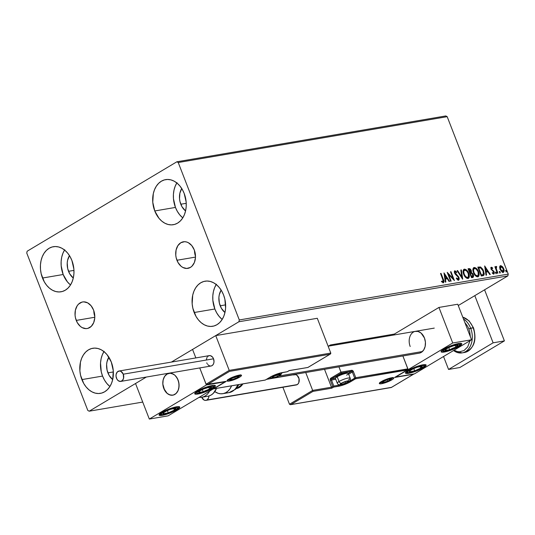 <?xml version="1.0" encoding="UTF-8"?>
<svg xmlns="http://www.w3.org/2000/svg" width="535" height="535" viewBox="0 0 535 535"><rect width="100%" height="100%" fill="white"/><g stroke="black" fill="none" stroke-linecap="round" stroke-linejoin="round"><path stroke-width="0.8" d="M194.513 250.594A13.469 9.77 -99.7 0 0 195.496 256.365L194.513 250.594M176.938 260.257A13.469 9.77 80.3 0 1 183.338 241.8A13.469 9.77 80.3 0 1 194.258 249.912L195.435 255.028L195.462 257.636L194.392 262.471L191.985 266.176L190.386 267.426L186.708 268.463L182.856 267.467L181.057 266.243L178.041 262.565L176.169 257.75L175.768 255.141L176.089 250.019L177.861 245.665L180.81 242.743L184.495 241.7L186.434 241.947L188.34 242.696L191.771 245.578L194.258 249.912A13.469 9.77 80.3 0 1 187.865 268.363A13.469 9.77 80.3 0 1 176.938 260.257L195.489 257.094L176.938 260.257M93.819 310.755A13.469 9.77 -99.7 0 0 94.802 316.519L93.819 310.755M76.244 320.418A13.469 9.77 80.3 0 1 82.637 301.961A13.469 9.77 80.3 0 1 93.565 310.066L94.742 315.182L94.769 317.797L93.699 322.625L91.291 326.337L87.907 328.356L86.015 328.624L82.163 327.627L80.364 326.397L77.341 322.725L75.475 317.91L75.074 315.302L75.395 310.173L77.167 305.819L78.518 304.147L81.902 302.128L83.794 301.86L87.646 302.857L91.077 305.739L93.565 310.066A13.469 9.77 80.3 0 1 87.172 328.523A13.469 9.77 80.3 0 1 76.244 320.418L94.789 317.255L76.244 320.418M103.95 351.589A22.871 16.592 -99.7 0 0 102.566 376.072L81.882 379.596A22.871 16.592 80.3 0 1 92.736 348.272A22.871 16.592 80.3 0 1 111.287 362.028L113.273 370.715L112.724 379.415L111.507 383.354L109.715 386.805L107.421 389.647L104.706 391.76L101.683 393.071L98.46 393.533L95.17 393.111L91.933 391.841L88.87 389.754L86.108 386.945L83.748 383.515L80.578 375.343L79.889 370.915L80.437 362.215L81.654 358.276L83.447 354.825L85.747 351.983L88.456 349.87L91.478 348.559L94.702 348.098L97.992 348.519L101.235 349.79L104.292 351.876L107.053 354.685L111.287 362.028A22.871 16.592 80.3 0 1 100.426 393.359A22.871 16.592 80.3 0 1 81.882 379.596L102.566 376.072L104.432 379.99L106.793 383.421L109.561 386.23M176.838 182.95A22.871 16.592 -99.7 0 0 175.453 207.426L154.762 210.957A22.871 16.592 80.3 0 1 165.623 179.626A22.871 16.592 80.3 0 1 184.167 193.389L186.16 202.07L186.207 206.503L185.612 210.77L184.394 214.709L182.602 218.166L180.302 221.002L177.593 223.122L174.571 224.433L171.347 224.887L168.057 224.466L164.813 223.195L161.757 221.115L158.995 218.307L154.762 210.957L152.776 202.27L153.324 193.57L154.541 189.637L156.334 186.18L158.627 183.338L161.343 181.225L164.365 179.914L167.589 179.459L170.879 179.874L174.116 181.151L177.179 183.231L179.941 186.04L182.301 189.47L184.167 193.389A22.871 16.592 80.3 0 1 173.313 224.713A22.871 16.592 80.3 0 1 154.762 210.957L175.453 207.426L177.319 211.345L179.68 214.776L182.442 217.584M216.227 284.513A22.871 16.592 -99.7 0 0 214.849 308.996L194.158 312.52A22.871 16.592 80.3 0 1 205.019 281.196A22.871 16.592 80.3 0 1 223.563 294.952L224.867 299.205L225.603 308.073L225.001 312.34L223.784 316.272L221.992 319.729L219.698 322.565L216.989 324.685L213.96 325.996L210.743 326.45L207.446 326.036L204.209 324.758L201.147 322.679L198.385 319.87L196.024 316.439L192.854 308.267L192.165 303.833L192.72 295.133L193.938 291.2L195.73 287.743L198.024 284.908L200.739 282.788L203.761 281.477L206.978 281.022L210.275 281.437L213.512 282.714L216.575 284.794L219.337 287.603L221.697 291.033L223.563 294.952A22.871 16.592 80.3 0 1 212.703 326.276A22.871 16.592 80.3 0 1 194.158 312.52L214.849 308.996L216.715 312.908L219.076 316.339L221.838 319.148M64.554 250.026A22.871 16.592 -99.7 0 0 63.17 274.508L42.486 278.033A22.871 16.592 80.3 0 1 53.346 246.709A22.871 16.592 80.3 0 1 71.891 260.465L73.883 269.152L73.93 273.586L73.328 277.852L72.111 281.784L70.319 285.242L68.025 288.084L65.31 290.197L62.287 291.508L59.071 291.963L55.774 291.548L52.537 290.271L49.474 288.191L46.712 285.382L44.351 281.952L41.182 273.78L40.493 269.352L40.446 264.919L41.048 260.652L42.265 256.713L44.057 253.262L46.351 250.42L49.059 248.3L52.089 246.989L55.306 246.535L58.603 246.956L61.839 248.227L64.902 250.306L67.664 253.122L70.025 256.546L71.891 260.465A22.871 16.592 80.3 0 1 61.03 291.796A22.871 16.592 80.3 0 1 42.486 278.033L63.17 274.508L67.403 281.858L70.165 284.667M69.517 255.549L67.604 260.251L67.223 262.966L67.691 268.603L69.71 273.806L73.288 278.039A14.552 10.56 80.3 0 1 68.52 271.312L73.957 270.389L68.52 271.312A14.552 10.56 80.3 0 1 69.47 255.63M221.189 290.03L219.276 294.738L218.895 297.453L219.363 303.091L221.383 308.294L224.961 312.52A14.552 10.56 80.3 0 1 220.193 305.799L225.63 304.87L220.193 305.799A14.552 10.56 80.3 0 1 221.142 290.11M181.8 188.467L179.88 193.168L179.533 198.706L179.967 201.528L181.987 206.731L185.565 210.957A14.552 10.56 80.3 0 1 180.797 204.236L186.24 203.307L180.797 204.236A14.552 10.56 80.3 0 1 181.746 188.547M108.913 357.112L107 361.814L106.619 364.529L107.087 370.166L109.1 375.369L112.684 379.603A14.552 10.56 80.3 0 1 107.916 372.875L113.353 371.952L107.916 372.875A14.552 10.56 80.3 0 1 108.859 357.193M445.809 115.941L176.858 161.791L27.151 251.229L26.75 253.035L87.814 410.459L89.191 411.194L146.363 377.041L89.191 411.194L142.731 402.066L89.191 411.194L87.814 410.459L26.75 253.035L27.151 251.229L176.858 161.791L445.809 115.941L447.186 116.677L508.25 274.101L239.299 319.957L178.235 162.526L447.186 116.677L445.809 115.941M171.387 362.088L238.898 321.756L507.849 275.906L458.261 305.532L507.849 275.906L508.25 274.101L447.186 116.677L178.235 162.526L176.858 161.791L178.235 162.526L239.299 319.957L508.25 274.101L507.849 275.906L238.898 321.756L239.299 319.957L238.898 321.756L171.387 362.088M500.044 265.915L500.566 265.661L499.616 266.972L500.018 269.359L502.238 272.215L503.569 272.235L504.137 271.004L503.154 267.533L501.001 265.661L500.031 265.928L499.616 266.972L500.018 269.359L503.174 272.382L503.549 272.248M496.212 266.403L495.39 267.834L495.022 266.878L495.39 267.834L495.751 267.62L495.377 266.664L494.875 266.751L497.389 273.245L497.898 273.164L496.219 268.51L496.687 266.557L495.958 266.557L495.751 267.62L495.377 266.664L494.875 266.751L497.389 273.245L497.898 273.164L496.266 268.737L496.687 266.557L496.072 266.457M491.498 268.122L491.15 269.199L491.658 268.028L492.574 268.603L492.655 267.995L492.3 268.209L490.963 267.453L492.655 267.995L491.21 267.266L490.909 268.804L493.745 272.221L493.537 273.171L492.508 272.623L492.782 273.586L494.233 273.726L494.233 272.081L491.511 268.985L491.558 268.068L492.574 268.603L492.655 267.995L491.652 267.273L490.762 267.527M482.804 275.732L484.001 275.03L484.255 273.699L482.831 269.286L480.644 267.045L477.822 267.105L481.273 275.993L483.553 275.478L483.64 270.971L480.51 266.992L477.822 267.105L481.273 275.993L482.804 275.732M472.8 277.438L473.375 274.656L473.014 274.863L471.094 272.77L473.014 274.863L473.375 274.656L471.455 272.556L471.094 272.77L470.981 270.777L471.094 272.77L471.455 272.556L471.335 270.563L470.981 270.777L469.636 268.971L468.606 268.831L470.981 270.777L471.335 270.563L468.968 268.617L468.038 268.777L471.482 277.665L473.121 277.337L473.682 276.027L473.04 273.96L471.455 272.556L470.92 269.727L469.817 268.677L468.038 268.777L471.482 277.665L473.167 277.304M462.621 279.176L461.371 269.914L460.816 270.008L461.832 277.023L457.612 270.556L457.064 270.65L462.708 279.163L461.371 269.914L460.816 270.008L461.832 277.023L457.612 270.556L457.064 270.65L462.621 279.176M451.145 281.129L448.577 274.522L454.436 280.567L450.985 271.686L450.483 271.773L453.051 278.401L447.193 272.328L450.637 281.216L451.145 281.129L448.577 274.522L454.436 280.567L450.985 271.686L450.483 271.773L453.051 278.401L447.193 272.328L450.637 281.216L451.145 281.129M443.361 282.701C444.184 282.065 444.184 280.962 443.354 279.384L443 279.598L440.673 273.592L443 279.598L443.354 279.384L441.027 273.378L440.526 273.465L443.348 281.102L442.913 281.798L441.709 281.163L441.716 281.885L443.361 282.701L443.99 281.377L441.027 273.378L440.526 273.465L442.813 279.377L443 281.791L441.709 281.163L441.716 281.885L443.629 282.607L443.274 282.821M443.983 272.877L445.321 282.126L445.869 282.032L445.441 279.069L447.293 278.748L449.072 281.484L449.627 281.39L443.983 272.877L445.321 282.126L445.869 282.032L445.441 279.069L447.293 278.748L449.072 281.484L449.627 281.39L443.983 272.877M454.556 270.984L454.944 270.763L454.576 273.044L458.482 277.545L457.786 279.424L456.536 278.575L458.141 279.21L456.536 277.906L456.301 278.427L458.535 280.113L459.257 279.123L458.809 277.063L454.951 272.516L455.292 271.68L456.616 272.669L456.796 272.054L454.944 270.763L454.382 271.305L454.362 272.308L455.238 274.201L458.381 277.324L458.328 279.143L456.536 277.906L456.301 278.427L457.626 279.858L458.796 280.019L458.441 280.233M463.765 269.439L464.373 269.159C462.902 270.055 462.675 271.767 463.698 274.294L464.935 276.575L466.741 278.24L468.031 278.494L468.974 277.846L469.329 275.792L468.894 273.793L466.333 269.847L464.681 269.132L463.444 269.827L463.096 271.566L463.698 274.294C464.654 276.829 466.099 278.227 468.031 278.494L468.152 278.541M473.555 267.774L474.157 267.493C472.693 268.383 472.465 270.101 473.488 272.629L474.726 274.903L476.531 276.568L477.822 276.829L478.765 276.18L479.119 274.876L478.812 272.522L477.775 270.148L476.123 268.175L474.471 267.467L473.234 268.162L472.886 269.894L473.488 272.629C474.445 275.164 475.889 276.562 477.822 276.829L477.936 276.869M484.663 265.942L486.001 275.191L486.549 275.097L486.121 272.134L487.967 271.82L489.752 274.549L490.301 274.455L484.663 265.942L486.001 275.191L486.549 275.097L486.121 272.134L487.967 271.82L489.752 274.549L490.301 274.455L484.663 265.942M495.323 272.295L496.032 272.964L496.386 272.75L495.53 272.168L496.253 273.566L496.092 272.282L495.591 272.114L495.47 272.636L496.34 273.532M499.202 271.633L499.917 272.302L500.272 272.088L499.416 271.506L500.138 272.903L499.978 271.62L499.476 271.452L499.349 271.974L500.218 272.87M505.535 270.556L506.244 271.225L506.598 271.011L505.742 270.429L506.418 271.827L506.304 270.536L505.802 270.376L505.682 270.891L506.551 271.793M64.742 249.731L62.949 253.189L61.732 257.121L61.137 261.388L61.184 265.821L63.17 274.508A22.871 16.592 -99.7 0 0 70.506 284.948M216.414 284.219L214.622 287.669L213.405 291.608L212.81 295.875L212.856 300.309L214.849 308.996A22.871 16.592 -99.7 0 0 222.179 319.435M177.025 182.656L175.233 186.106L174.015 190.045L173.414 194.312L173.46 198.746L175.453 207.426A22.871 16.592 -99.7 0 0 182.789 217.865M104.138 351.294L102.345 354.752L101.128 358.684L100.533 362.951L101.262 371.818L102.566 376.072A22.871 16.592 -99.7 0 0 109.902 386.511M443.334 282.774L443.635 281.591L443 279.598C443.829 281.176 443.829 282.279 443.007 282.915M441.355 281.377L443 281.791L441.582 281.53M444.097 273.673L449.179 281.463L444.097 273.673M445.087 279.277L445.441 279.069L445.087 279.277L445.494 282.092L445.087 279.277M444.498 275.224L444.946 278.334L446.725 277.879L444.946 278.334L445.307 278.12L444.946 278.334L444.498 275.224L444.853 275.017L446.725 277.879L445.307 278.12L444.853 275.017L444.498 275.224M447.494 273.111L452.697 278.608L453.051 278.401L452.697 278.608L447.494 273.111M450.537 271.914L450.985 271.686L450.63 271.894L453.78 280.026L450.537 271.914M448.223 274.736L448.577 274.522L448.223 274.736L450.731 281.203L448.223 274.736M454.944 270.763L454.589 270.977L456.442 272.268L456.796 272.054L454.717 270.85M454.864 271.914L454.71 273.131L455.292 271.68L456.616 272.669L456.796 272.054L456.402 272.415L455.566 271.345L454.462 271.018M454.937 271.894L455.292 271.68M455.813 274.014L455.064 272.917L454.71 273.131L455.459 274.228L455.813 274.014L455.459 274.228L456.429 275.003L456.783 274.789L455.813 274.014M458.535 280.113L458.99 277.471L456.783 274.789L456.429 275.003L458.635 277.685L458.99 277.471L458.181 280.327M458.682 279.999L458.455 277.277L455.024 273.726L454.797 271.94M457.151 270.784L457.612 270.556L457.258 270.763L461.478 277.237L461.832 277.023L461.478 277.237L457.151 270.784M460.836 270.155L461.371 269.914L461.01 270.128L462.233 278.581L460.836 270.155M464.373 269.159L464.012 269.373C465.972 269.62 467.43 271.031 468.386 273.606L468.747 273.392C467.784 270.824 466.326 269.413 464.373 269.159L463.925 269.319M468.031 278.494C469.523 277.625 469.763 275.92 468.747 273.392L468.386 273.606L468.319 278.414M468.62 278.06L468.219 278.494L468.861 277.458L468.867 275.211L467.63 272.027L465.316 269.62L463.731 269.453M465.049 269.5L464.647 269.379M467.744 277.625L466.808 277.785L465.758 277.224L464.119 275.05L463.363 271.874L464.273 270.309M467.677 277.665L468.031 277.458L467.664 277.585C466.119 277.357 464.962 276.234 464.199 274.208C463.384 272.175 463.564 270.79 464.748 270.068C466.313 270.302 467.476 271.439 468.239 273.472C469.068 275.518 468.874 276.889 467.664 277.585L467.844 277.545M464.393 270.282C463.203 271.004 463.022 272.389 463.845 274.422L464.199 274.208L463.845 274.422C464.607 276.448 465.758 277.571 467.309 277.799L467.664 277.585L465.631 276.555L464.199 274.208L463.718 271.66L464.32 270.249L466.212 270.57L467.964 272.837L468.72 276.027L467.664 277.585M464.24 270.315L464.748 270.068M472.759 277.551L473.301 276.662L473.014 274.863L472.438 277.652M472.104 276.729L471.281 276.883L469.997 273.572L470.352 273.365L471.455 273.285L472.866 274.736L471.857 276.782L472.512 276.495M469.904 272.623L468.54 269.814L468.894 269.6L470.833 270.663L469.904 272.623L470.512 272.348L469.643 272.663L470.258 272.409L468.894 269.6L468.54 269.814L469.643 272.663L469.997 272.449L468.894 269.6L469.824 269.52L470.593 270.162L471.027 271.653L470.492 272.355M470.365 272.469L470.72 272.255L470.258 272.409M472.372 276.615L471.281 276.883L472.211 276.568L471.636 276.669L470.352 273.365L469.997 273.572L471.281 276.883L471.636 276.669L470.352 273.365L471.455 273.285L472.98 275.077L472.88 276.274L472.211 276.568M474.157 267.493L473.803 267.701C475.755 267.955 477.213 269.366 478.176 271.934L478.537 271.72C477.574 269.152 476.117 267.741 474.157 267.493L473.716 267.654M477.822 276.829C479.313 275.953 479.554 274.254 478.537 271.72L478.176 271.934L478.109 276.749M478.41 276.388L478.009 276.822L478.651 275.786L478.658 273.546L477.421 270.362L475.107 267.948L473.522 267.788M474.839 267.828L474.438 267.714M477.528 275.953L476.591 276.12M476.29 276.027L474.625 274.575L473.415 272.101L473.214 269.747L474.063 268.637M477.467 276L477.822 275.786L477.454 275.92C475.903 275.692 474.752 274.562 473.99 272.536C473.167 270.503 473.355 269.125 474.538 268.396C476.096 268.63 477.26 269.767 478.029 271.807C478.852 273.853 478.664 275.224 477.454 275.92L477.635 275.873M474.177 268.61C472.993 269.339 472.813 270.717 473.635 272.75L473.99 272.536L473.635 272.75C474.398 274.776 475.548 275.899 477.1 276.134L477.454 275.92L475.421 274.89L473.99 272.536L473.508 269.988L474.104 268.583L476.003 268.898L477.895 271.486L478.511 274.355L477.454 275.92M474.03 268.65L474.538 268.396M483.252 275.659L483.854 274.629L483.834 273.151L482.262 269.152L480.283 267.259L477.882 267.253L480.51 266.992L480.156 267.206L483.286 271.185L483.64 270.971L483.286 271.185L483.366 275.572M482.282 274.963L482.817 274.716M483.239 274.448L481.065 275.211L481.968 274.903L481.426 274.997L478.685 267.935L480.778 267.961L482.416 269.593L483.479 272.134L483.54 273.907L483.239 274.448L481.065 275.211L478.33 268.149L481.065 275.211L481.426 274.997L478.685 267.935L478.33 268.149L480.57 267.875L483.138 271.058L483.239 274.448L482.871 274.669M484.777 266.738L489.859 274.535L484.777 266.738M485.767 272.342L486.121 272.134L485.767 272.342L486.168 275.157L485.767 272.342M485.178 268.296L485.626 271.399L487.398 270.944L485.626 271.399L485.981 271.185L485.626 271.399L485.178 268.296L485.533 268.082L487.398 270.944L485.981 271.185L485.533 268.082L485.178 268.296M492.153 272.837L493.471 273.184L492.508 272.623L492.454 273.271L493.838 273.974L494.173 271.914L493.818 272.128L493.263 271.151L493.818 272.128L494.173 271.914L493.618 270.944L493.263 271.151L492.267 270.349L493.618 270.944L491.304 269.5L491.859 269.553L491.07 268.898L491.658 268.028M493.705 274.107L493.818 272.128L493.477 274.188M491.317 267.239L491.016 269.105L493.685 272.034L493.33 273.271M492.381 273.057L493.471 273.184M496.253 273.566L496.386 272.75L495.898 273.773M496.052 273.673L495.423 272.295M495.858 266.617L496.687 266.557L496.44 267.212M496.286 267.306L495.992 267.467L496.333 266.771L495.912 266.611M496.085 267.426L495.912 268.951L496.266 268.737L495.912 268.951L496.694 271.191L497.048 270.977L496.694 271.191L497.483 273.231L495.945 269.092L496.085 267.426M500.138 272.903L500.272 272.088L499.777 273.111M499.931 273.01L499.309 271.633M500.566 265.661L500.212 265.875L501.99 266.711L502.345 266.497L500.218 265.788M503.174 272.382C504.278 271.78 504.465 270.563 503.736 268.724L502.345 266.497L501.99 266.711L503.375 268.938L503.736 268.724L503.375 268.938C504.104 270.777 503.916 271.994 502.82 272.596M503.214 272.449L503.789 270.784L503.114 268.329L501.562 266.323L500.011 265.928M501.108 266.029L500.646 265.875M500.439 266.691L500.171 269.486L500.526 269.272L500.171 269.486L502.753 271.713L503.107 271.499L500.526 269.272L500.874 266.457L503.228 268.817L502.867 271.586L501.81 271.646L500.024 269.051L499.871 267.54L500.365 266.718M500.479 266.684L501.937 266.878L503.308 269.031L503.502 270.904L502.345 271.813M506.464 271.82L506.598 271.011L506.11 272.034M506.264 271.934L505.635 270.556M446.725 277.879L445.307 278.12L444.853 275.017L446.725 277.879M487.398 270.944L485.981 271.185L485.533 268.082L487.398 270.944M502.867 271.586L501.489 270.877L500.526 269.272L500.225 267.326L500.874 266.457M410.191 346.506A11.088 8.045 80.3 0 1 415.461 331.319A11.088 8.045 80.3 0 1 424.449 337.986L425.419 342.199L425.151 346.419L423.693 349.997L421.266 352.404L419.794 353.04M408.673 373.323A11.088 2.066 -21.2 0 1 405.463 373.076A11.088 2.066 -21.2 0 1 411.361 368.722A11.088 2.066 -21.2 0 1 422.931 364.803L425.265 364.636L426.161 365.144L426.014 365.632L424.569 366.977L420.022 369.511L410.271 372.989L406.332 373.49L405.436 372.982L407.028 371.15L411.576 368.622L417.547 366.234L422.931 364.803A11.088 2.066 -21.2 0 1 426.134 365.057A11.088 2.066 -21.2 0 1 420.236 369.411A11.088 2.066 -21.2 0 1 408.673 373.323L408.459 372.781L408.673 373.323M444.317 352.03A11.088 2.066 -21.2 0 1 441.107 351.776A11.088 2.066 -21.2 0 1 447.006 347.422A11.088 2.066 -21.2 0 1 458.575 343.51L460.909 343.343L461.805 343.851L461.658 344.339L458.963 346.486L455.666 348.211L445.916 351.696L441.977 352.197L441.081 351.689L442.672 349.857L447.22 347.322L453.192 344.941L458.575 343.51A11.088 2.066 -21.2 0 1 461.779 343.758A11.088 2.066 -21.2 0 1 455.88 348.111A11.088 2.066 -21.2 0 1 444.317 352.03L444.103 351.488L444.317 352.03M452.73 342.982L395.699 377.055L414.511 373.851L471.542 339.778L452.73 342.982L471.542 339.778L457.753 304.228L438.947 307.438L394.389 334.054L394.703 334.856L394.389 334.054L330.443 344.955L394.389 334.054L438.947 307.438L452.73 342.982L438.947 307.438L457.753 304.228L471.542 339.778L414.511 373.851L395.699 377.055L452.73 342.982M414.852 331.453L418.009 331.433L421.065 333.064L424.449 337.986A11.088 8.045 80.3 0 1 419.186 353.174L266.851 379.148M163.81 388.51A11.088 8.045 80.3 0 1 169.08 373.316A11.088 8.045 80.3 0 1 178.068 379.99L176.022 376.426L174.677 375.062L171.628 373.437L170.03 373.236L167 374.092L164.573 376.493L163.115 380.077L162.847 384.297L163.81 388.51L167.201 393.432L168.685 394.442L171.855 395.265L173.414 395.044L176.196 393.379L178.175 390.329L178.77 388.417L179.038 384.204L178.068 379.99A11.088 8.045 80.3 0 1 172.805 395.178A11.088 8.045 80.3 0 1 163.81 388.51M197.93 394.028L197.723 393.492L197.93 394.028L196.599 394.201L194.7 393.693L195.382 392.59L197.535 391.052L204.785 387.668L212.188 385.514A11.088 2.066 -21.2 0 1 215.398 385.762A11.088 2.066 -21.2 0 1 209.499 390.115A11.088 2.066 -21.2 0 1 197.93 394.028A11.088 2.066 -21.2 0 1 194.727 393.78A11.088 2.066 -21.2 0 1 200.625 389.427A11.088 2.066 -21.2 0 1 212.188 385.514L214.528 385.347L215.424 385.855L214.742 386.959L212.582 388.49L205.34 391.874L197.93 394.028M162.286 415.327L162.078 414.785L162.286 415.327L160.955 415.494L159.055 414.986L159.738 413.883L161.891 412.351L169.14 408.961L176.543 406.807A11.088 2.066 -21.2 0 1 179.753 407.055A11.088 2.066 -21.2 0 1 173.855 411.408A11.088 2.066 -21.2 0 1 162.286 415.327A11.088 2.066 -21.2 0 1 159.082 415.073A11.088 2.066 -21.2 0 1 164.981 410.719A11.088 2.066 -21.2 0 1 176.543 406.807L178.884 406.64L179.78 407.148L179.098 408.252L176.938 409.783L169.695 413.174L162.286 415.327M168.13 415.849L225.161 381.783L206.349 384.986L149.319 419.059L168.13 415.849L149.319 419.059L135.529 383.508L149.319 419.059L206.349 384.986L199.742 367.94L206.349 384.986L225.161 381.783L168.13 415.849M195.85 357.922L192.56 349.442L195.85 357.922L192.56 349.442L215.732 335.599L317.295 318.285L330.784 353.067L317.295 318.285L215.732 335.599L229.221 370.38L215.732 335.599L192.56 349.442L195.85 357.922M176.035 393.533L176.035 393.533A11.088 8.045 80.3 0 1 172.805 395.178A11.088 8.045 80.3 0 1 163.616 387.975A11.088 8.045 80.3 0 1 165.85 374.961A11.088 8.045 80.3 0 1 169.08 373.316A11.088 8.045 80.3 0 1 178.262 380.519A11.088 8.045 80.3 0 1 176.035 393.533L178.081 390.563L179.038 386.624L178.764 382.331L177.299 378.325L174.865 375.222L173.393 374.166L170.237 373.236L167.188 373.985L164.706 376.299L163.175 379.817L162.827 384.016L164.586 390.169L167.02 393.272L170.05 395.004L173.213 395.091L176.035 393.533M269.413 377.616L269.787 377.549L269.413 377.616M278.802 376.018L422.416 351.528L278.802 376.018M229.254 378.854A0.829 0.548 -120.9 0 1 229.02 378.994A7.764 1.444 158.8 0 0 229.294 381.074A7.764 1.444 158.8 0 0 239.553 377.195L231.688 380.505L228.365 381.194L227.034 380.833L230.097 378.392L236.885 375.684L241.359 375.115L241.064 376.125L239.553 377.195A7.764 1.444 158.8 0 0 239.279 375.115A7.764 1.444 158.8 0 0 229.02 378.994A0.829 0.548 59.1 0 0 229.214 378.894M228.017 380.091A6.928 1.291 -21.2 0 0 228.86 380.084A6.928 1.291 -21.2 0 1 227.689 379.997M225.395 381.435L207.005 384.672L206.055 384.224L229.221 370.38L330.784 353.067L229.221 370.38L206.055 384.224L199.742 367.94L206.249 384.484L226.258 381.361L213.779 388.818L265.313 380.031L272.85 375.731L279.39 373.256L287.295 371.718L289.074 370.655L307.886 367.451L329.981 354.244L229.548 371.37L207.446 384.571L229.548 371.37L329.981 354.244L307.872 367.478L289.074 370.655L287.295 371.718A0.829 0.548 59.1 0 0 287.529 371.578M330.383 354.03L330.817 353.394L329.981 354.244M289.007 370.588L307.879 367.478L330.249 354.116M287.295 371.718L287.135 371.778A0.829 0.602 -99.7 0 0 287.295 371.718L282.212 372.587A0.829 0.602 80.3 0 1 282.059 372.641L287.295 371.718M225.817 381.468L213.338 388.918M207.446 384.571L207.005 384.672M281.898 372.641L281.898 372.641A0.829 0.602 -99.7 0 0 282.212 372.587A9.148 1.705 158.8 0 0 270.128 377.155A0.829 0.548 59.1 0 0 270.362 377.021L270.362 377.021M264.992 380.084A0.829 0.602 -99.7 0 0 265.313 380.031L213.779 388.818M282.059 372.641L270.255 377.108A0.829 0.548 -120.9 0 1 270.128 377.155L265.313 380.031A0.829 0.548 59.1 0 0 265.547 379.89M265.159 380.091L265.447 379.984A0.829 0.548 -120.9 0 1 265.313 380.031A0.829 0.602 80.3 0 1 265.159 380.091L213.472 388.905M240.442 375.055A6.928 1.291 -21.2 0 1 239.64 375.904M381.308 381.642A7.764 1.444 158.8 0 0 381.582 383.722A7.764 1.444 158.8 0 0 391.841 379.843L383.976 383.154L380.653 383.842L379.322 383.488L382.385 381.04L389.166 378.332L393.646 377.763L393.352 378.773L391.841 379.843A7.764 1.444 158.8 0 0 391.566 377.763A7.764 1.444 158.8 0 0 381.308 381.642A0.829 0.548 59.1 0 0 381.448 381.589A0.829 0.548 -120.9 0 1 381.308 381.642M379.977 382.645A6.928 1.291 -21.2 0 0 381.147 382.732A6.928 1.291 -21.2 0 1 380.305 382.739M392.73 377.703A6.928 1.291 -21.2 0 1 391.928 378.553M407.476 369.799L407.911 369.163L407.082 370.019L355.548 378.8A0.829 0.548 59.1 0 1 354.685 378.138L349.877 381.014A0.829 0.548 59.1 0 0 350.733 381.676A0.829 0.548 -120.9 0 1 349.877 381.014L355.782 377.723L353.421 371.631A1.665 1.103 59.1 0 0 351.702 370.3L340.982 372.126L341.303 373.109L338.936 366.856L340.982 372.126L330.824 378.191A0.829 0.548 59.1 0 0 331.68 378.86A0.829 0.602 80.3 0 0 331.446 379.944A0.829 0.602 80.3 0 1 331.68 378.86L341.303 373.109L331.68 378.86A0.829 0.548 -120.9 0 1 330.824 378.191A1.665 1.204 -99.7 0 0 330.342 380.358L335.726 379.208L331.446 379.944L333.807 386.036A0.829 0.602 80.3 0 1 333.566 387.113L333.807 386.036L338.882 385.167A0.829 0.602 80.3 0 1 338.648 386.25A0.829 0.602 -99.7 0 0 338.882 385.167L338.662 384.591L338.882 385.167A8.313 1.551 -21.2 0 0 340.755 384.752A8.313 1.551 -21.2 0 1 338.882 385.167L333.807 386.036L331.446 379.944L330.342 380.358L332.71 386.451L333.566 387.113A0.829 0.548 -120.9 0 1 332.71 386.451L331.459 387.193L331.787 388.183L331.459 387.193L312.654 390.403L312.975 391.386L331.787 388.183L333.566 387.113L338.648 386.25A9.148 1.705 158.8 0 0 350.733 381.676L355.548 378.8A0.829 0.548 -120.9 0 1 354.685 378.138L352.324 372.046L353.421 371.631L352.324 372.046A0.829 0.548 -120.9 0 0 351.462 371.377A0.829 0.602 -99.7 0 0 351.702 370.3A0.829 0.602 80.3 0 1 351.462 371.377L341.303 373.109L351.462 371.377L348.211 373.316L351.462 371.377A0.829 0.548 -120.9 0 1 352.324 372.046L348.659 374.233L352.324 372.046L354.685 378.138L355.782 377.723A0.829 0.602 80.3 0 1 355.548 378.8A0.829 0.602 -99.7 0 0 355.782 377.723L407.911 369.163L402.882 355.956L407.884 368.842L355.782 377.723L353.421 371.631L352.177 370.34L340.982 372.126L330.456 378.553L330.342 380.358L332.71 386.451L331.459 387.193L324.524 369.31L331.459 387.193L312.654 390.403L305.719 372.52L312.654 390.403L289.482 404.246L282.888 387.246L289.482 404.246L290.431 404.687L391.312 387.467L413.408 374.266L394.603 377.469L407.082 370.019L355.548 378.8L348.011 383.1L341.47 385.574L333.566 387.113L331.787 388.183L312.975 391.386L290.879 404.587L312.975 391.386L312.654 390.403L289.482 404.246L290.431 404.687M330.75 345.757L330.443 344.955L330.75 345.757M328.443 346.152L330.443 344.955L328.443 346.152M349.877 381.014A8.313 1.551 -21.2 0 1 348.666 381.682A8.313 1.551 -21.2 0 0 349.877 381.014M331.68 378.86L335.478 378.212A6.928 1.291 -21.2 0 1 337.204 376.78L337.511 375.811A5.985 1.117 158.8 0 0 336.013 377.048L335.472 378.212L331.68 378.86M391.245 387.4L290.879 404.587M391.299 387.494L413.809 374.045M407.082 370.019L394.603 377.469L413.408 374.266M341.363 383.428L340.748 383.949A4.16 0.776 -21.2 0 1 341.176 383.562A4.16 0.776 -21.2 0 1 341.704 383.214L340.641 384.204L342.674 384.157L346.56 382.685L348.412 381.268L346.379 381.315L341.704 383.214A4.16 0.776 -21.2 0 1 343.423 382.351A4.16 0.776 -21.2 0 1 347.202 381.141A4.16 0.776 -21.2 0 1 347.556 381.087A4.16 0.776 -21.2 0 1 348.305 381.522A4.16 0.776 -21.2 0 1 345.63 383.12A4.16 0.776 -21.2 0 1 341.852 384.331L345.63 383.12L348.305 381.522L347.202 381.141L348.305 381.522L345.63 383.12L341.852 384.331A4.16 0.776 -21.2 0 1 340.748 383.949L341.852 384.331L341.477 383.361L341.852 384.331L340.748 383.949L341.363 383.428M350.084 378.064A6.928 1.291 158.8 0 0 345.516 378.713A6.928 1.291 158.8 0 0 339.036 381.508L337.204 376.78L339.036 381.508A6.928 1.291 -21.2 0 1 345.918 378.593A6.928 1.291 -21.2 0 1 350.198 378.198C350.612 379.937 349.903 381.228 348.071 382.064C339.859 386.109 338.227 385.026 337.277 383.214A6.928 1.291 -21.2 0 1 339.036 381.508A2.22 1.471 59.1 0 0 341.33 383.281A4.715 0.876 -21.2 0 1 347.556 380.927A4.715 0.876 -21.2 0 1 347.723 382.191L342.948 384.197L340.126 384.404L341.979 382.92L346.105 381.274L348.82 380.927L347.723 382.191A2.22 1.471 59.1 0 0 348.091 382.05A2.22 1.471 -120.9 0 1 347.723 382.191A4.715 0.876 -21.2 0 1 341.497 384.545A4.715 0.876 -21.2 0 1 341.33 383.281A2.22 1.471 -120.9 0 1 339.036 381.508A6.928 1.291 158.8 0 0 337.391 383.348M348.439 379.904A6.928 1.291 -21.2 0 0 350.198 378.198L348.365 373.477A6.928 1.291 158.8 0 0 344.085 373.871A6.928 1.291 158.8 0 0 337.204 376.78A6.928 1.291 158.8 0 0 335.445 378.486L337.277 383.214M336.114 377.416L336.836 376.245L340.334 374.42L344.553 372.995L347.168 373.002M348.165 373.296L346.974 372.795A5.985 1.117 158.8 0 0 342.942 373.45A5.985 1.117 158.8 0 0 337.511 375.811L337.204 376.78A6.928 1.291 -21.2 0 1 343.497 374.052A6.928 1.291 -21.2 0 1 348.165 373.296A6.928 1.291 -21.2 0 1 346.606 375.182M345.088 381.709L345.63 383.12L345.088 381.709M273.171 376.787L272.556 377.315A4.16 0.776 -21.2 0 1 272.984 376.928A4.16 0.776 -21.2 0 1 273.512 376.58L272.609 377.723L275.431 377.242L278.367 376.052L280.22 374.627L277.237 374.955L273.512 376.58A4.16 0.776 -21.2 0 1 275.224 375.717A4.16 0.776 -21.2 0 1 279.009 374.5A4.16 0.776 -21.2 0 1 279.364 374.453A4.16 0.776 -21.2 0 1 280.113 374.881A4.16 0.776 -21.2 0 1 277.438 376.479A4.16 0.776 -21.2 0 1 273.659 377.697L277.438 376.479L280.113 374.881L279.009 374.5L280.113 374.881L277.438 376.479L273.659 377.697A4.16 0.776 -21.2 0 1 272.556 377.315L273.659 377.697L273.285 376.72L273.659 377.697L272.556 377.315L273.171 376.787M279.531 375.557A4.715 0.876 -21.2 0 1 273.305 377.911A4.715 0.876 -21.2 0 1 273.138 376.647A2.22 1.471 -120.9 0 1 271.854 376.239A2.22 1.471 59.1 0 0 273.138 376.647L277.912 374.634L280.735 374.433L278.875 375.918L274.756 377.563L272.041 377.911L273.138 376.647A4.715 0.876 -21.2 0 1 279.364 374.293A4.715 0.876 -21.2 0 1 279.531 375.557A2.22 1.471 59.1 0 0 279.899 375.416A2.22 1.471 -120.9 0 1 279.531 375.557M280.835 372.895A6.928 1.291 -21.2 0 1 280.246 373.269M276.896 375.068L277.438 376.479L276.896 375.068M231.127 378.787L230.505 379.308A4.16 0.776 -21.2 0 1 230.939 378.92A4.16 0.776 -21.2 0 1 231.468 378.573L230.398 379.562L232.437 379.509L236.316 378.044L238.169 376.627L236.136 376.673L231.468 378.573A4.16 0.776 -21.2 0 1 233.18 377.71A4.16 0.776 -21.2 0 1 236.958 376.5A4.16 0.776 -21.2 0 1 237.313 376.446A4.16 0.776 -21.2 0 1 238.068 376.881A4.16 0.776 -21.2 0 1 235.393 378.472A4.16 0.776 -21.2 0 1 231.615 379.689L235.393 378.472L238.068 376.881L236.958 376.5L238.068 376.881L235.393 378.472L231.615 379.689A4.16 0.776 -21.2 0 1 230.505 379.308L231.615 379.689L231.234 378.72L231.615 379.689L230.505 379.308L231.127 378.787M237.486 377.549A4.715 0.876 -21.2 0 1 231.254 379.904A4.715 0.876 -21.2 0 1 231.087 378.64A2.22 1.471 -120.9 0 1 230.083 378.419A2.22 1.471 59.1 0 0 231.087 378.64L235.861 376.627L238.69 376.426L236.831 377.911L232.712 379.556L229.99 379.904L231.087 378.64A4.715 0.876 -21.2 0 1 237.319 376.286A4.715 0.876 -21.2 0 1 237.486 377.549A2.22 1.471 59.1 0 0 237.854 377.409A2.22 1.471 -120.9 0 1 237.486 377.549M234.845 377.068L235.393 378.472L234.845 377.068M383.414 381.435L382.792 381.957A4.16 0.776 -21.2 0 1 383.227 381.569A4.16 0.776 -21.2 0 1 383.755 381.221L382.846 382.364L385.668 381.883L388.604 380.693L390.456 379.275L388.423 379.322L383.755 381.221A4.16 0.776 -21.2 0 1 385.467 380.358A4.16 0.776 -21.2 0 1 389.246 379.148A4.16 0.776 -21.2 0 1 389.6 379.094A4.16 0.776 -21.2 0 1 390.356 379.529A4.16 0.776 -21.2 0 1 387.681 381.127A4.16 0.776 -21.2 0 1 383.903 382.338L387.681 381.127L390.356 379.529L389.246 379.148L390.356 379.529L387.681 381.127L383.903 382.338A4.16 0.776 -21.2 0 1 382.792 381.957L383.903 382.338L383.521 381.368L383.903 382.338L382.792 381.957L383.414 381.435M389.774 380.198A4.715 0.876 -21.2 0 1 383.541 382.552A4.715 0.876 -21.2 0 1 383.374 381.288A2.22 1.471 -120.9 0 1 382.371 381.067A2.22 1.471 59.1 0 0 383.374 381.288L388.149 379.282L390.978 379.074L389.119 380.559L384.999 382.204L382.278 382.552L383.374 381.288A4.715 0.876 -21.2 0 1 389.6 378.934A4.715 0.876 -21.2 0 1 389.774 380.198A2.22 1.471 59.1 0 0 390.142 380.057A2.22 1.471 -120.9 0 1 389.774 380.198M387.133 379.716L387.681 381.127L387.133 379.716M453.292 345.757L457.746 345.102L455.894 347.115L455.191 345.302L455.894 347.115L457.746 345.102A6.928 1.291 -21.2 0 1 455.894 347.115L454.268 347.656L455.894 347.115A6.928 1.291 -21.2 0 1 452.944 348.553L452.677 348.278L454.268 347.656L452.677 348.278L452.944 348.553L455.894 347.115L457.92 345.396L457.144 344.988L454.837 345.329L448.363 347.703L444.966 350.144L445.742 350.545L448.049 350.211L452.944 348.553A6.928 1.291 -21.2 0 1 449.594 349.783A6.928 1.291 -21.2 0 1 445.14 350.438A6.928 1.291 -21.2 0 1 446.992 348.425A6.928 1.291 -21.2 0 1 448.945 347.429A6.928 1.291 -21.2 0 1 453.058 345.831A6.928 1.291 -21.2 0 1 453.292 345.757A6.928 1.291 -21.2 0 1 457.746 345.102L453.058 345.831M449.527 346.767A8.868 1.652 -21.2 0 1 459.511 344.353A8.868 1.652 -21.2 0 1 453.359 348.773A2.22 0.348 67.1 0 0 453.446 348.78A2.22 0.348 67.1 0 0 453.486 348.72A2.22 0.348 -112.9 0 1 453.446 348.78A2.22 0.348 -112.9 0 1 453.359 348.773L445.802 351.167L443.161 350.92L444.384 349.475L447.989 347.449L457.084 344.373L459.511 344.353L459.632 345.001L457.519 346.707L453.359 348.773A8.868 1.652 -21.2 0 1 443.375 351.181A8.868 1.652 -21.2 0 1 449.527 346.767M449.306 347.262L446.484 348.8L445.14 350.438L449.594 349.783L452.677 348.278L449.594 349.783L445.14 350.438L446.484 348.8L449.072 347.369M448.718 347.536L449.594 349.783L448.718 347.536M206.911 387.761L211.365 387.106L209.513 389.119L208.804 387.307L209.513 389.119L211.365 387.106A6.928 1.291 -21.2 0 1 209.513 389.119L207.888 389.661L209.513 389.119A6.928 1.291 -21.2 0 1 206.563 390.557L206.296 390.282L208.142 389.841L211.272 387.855L211.365 387.106L209.767 387.072L203.561 388.985L200.612 390.423L198.585 392.142L199.361 392.55L201.668 392.215L206.563 390.557A6.928 1.291 -21.2 0 1 203.206 391.787A6.928 1.291 -21.2 0 1 198.759 392.436A6.928 1.291 -21.2 0 1 200.612 390.423A6.928 1.291 -21.2 0 1 202.558 389.427A6.928 1.291 -21.2 0 1 206.677 387.835A6.928 1.291 -21.2 0 1 206.911 387.761A6.928 1.291 -21.2 0 1 211.365 387.106L206.677 387.835M214.682 385.367L213.318 387.3L207.058 390.784A2.22 0.348 -112.9 0 1 206.978 390.777A8.868 1.652 -21.2 0 1 196.994 393.185A8.868 1.652 -21.2 0 1 203.139 388.764L209.406 386.644L212.596 386.23L213.345 386.618L212.121 388.069L208.516 390.089L199.421 393.171L197.522 393.319L196.873 392.543L198.987 390.831L203.139 388.764A8.868 1.652 -21.2 0 1 213.131 386.357A8.868 1.652 -21.2 0 1 206.978 390.777A2.22 0.348 67.1 0 0 207.058 390.784A2.22 0.348 67.1 0 0 207.105 390.724M202.925 389.259L200.103 390.804L198.759 392.436L203.206 391.787L206.296 390.282L203.206 391.787L198.759 392.436L200.103 390.804L202.691 389.373M202.337 389.54L203.206 391.787L202.337 389.54M163.556 413.234L163.315 413.802A6.928 1.291 -21.2 0 1 163.041 413.194L163.83 412.739L162.961 413.582L164.091 413.836L168.257 412.859L173.106 410.827L175.273 409.476L175.875 408.546L173.608 408.452L170.578 409.275L165.73 411.308L163.041 413.194A6.928 1.291 -21.2 0 1 164.479 412.017A6.928 1.291 -21.2 0 1 166.913 410.726A6.928 1.291 -21.2 0 1 170.578 409.275A6.928 1.291 -21.2 0 1 171.033 409.128A6.928 1.291 -21.2 0 1 175.513 408.332A6.928 1.291 -21.2 0 1 174.357 410.118A6.928 1.291 -21.2 0 1 168.257 412.859L174.357 410.118L175.513 408.332L170.578 409.275L175.513 408.332L174.357 410.118L168.257 412.859A6.928 1.291 -21.2 0 1 163.315 413.802L168.257 412.859L167.355 410.526L168.257 412.859L163.315 413.802L163.556 413.234M177.573 408.345A8.868 1.652 -21.2 0 1 167.936 413.361A8.868 1.652 -21.2 0 1 161.262 413.789A2.22 2.113 -147.1 0 1 159.851 413.782A2.22 2.113 32.9 0 0 161.262 413.789L164.7 411.375L170.899 408.773L175.179 407.65L177.025 407.53L177.707 407.951L175.373 410.077L167.936 413.361L162.6 414.612L161.316 414.458L161.262 413.789A8.868 1.652 -21.2 0 1 170.899 408.773A8.868 1.652 -21.2 0 1 177.573 408.345A2.22 2.113 32.9 0 0 178.657 407.503A2.22 2.113 -147.1 0 1 177.573 408.345M164.479 412.017L167.462 410.472L164.138 412.338M173.735 408.506L174.357 410.118L173.735 408.506M409.944 371.23L409.703 371.798A6.928 1.291 -21.2 0 1 409.429 371.19L410.211 370.735L409.342 371.584L410.472 371.832L414.638 370.855L420.737 368.12L422.255 366.549L419.988 366.448L416.959 367.271L412.111 369.304L409.429 371.19A6.928 1.291 -21.2 0 1 410.86 370.013A6.928 1.291 -21.2 0 1 413.301 368.722A6.928 1.291 -21.2 0 1 416.959 367.271A6.928 1.291 -21.2 0 1 417.414 367.124A6.928 1.291 -21.2 0 1 421.894 366.328A6.928 1.291 -21.2 0 1 420.737 368.12A6.928 1.291 -21.2 0 1 414.638 370.855L420.737 368.12L421.894 366.328L416.959 367.271L421.894 366.328L420.737 368.12L414.638 370.855A6.928 1.291 -21.2 0 1 409.703 371.798L414.638 370.855L413.736 368.521L414.638 370.855L409.703 371.798L409.944 371.23M423.954 366.341A8.868 1.652 -21.2 0 1 414.317 371.357A8.868 1.652 -21.2 0 1 407.643 371.785A2.22 2.113 -147.1 0 1 406.232 371.778A2.22 2.113 32.9 0 0 407.643 371.785L411.081 369.371L417.28 366.776L421.567 365.646L423.406 365.525L424.088 365.947L423.513 366.843L420.517 368.762L414.317 371.357L408.981 372.607L407.697 372.454L407.643 371.785A8.868 1.652 -21.2 0 1 417.28 366.776A8.868 1.652 -21.2 0 1 423.954 366.341A2.22 2.113 32.9 0 0 425.037 365.505A2.22 2.113 -147.1 0 1 423.954 366.341M410.86 370.013L413.843 368.475L410.519 370.334M420.115 366.502L420.737 368.12L420.115 366.502M209.626 391.058A18.016 13.067 80.3 0 1 201.675 397.284L207.821 396.241A18.016 13.067 -99.7 0 0 216.541 388.377M208.81 396.014L211.198 394.984L213.331 393.312L216.555 388.356M229.956 392.416A18.016 13.067 80.3 0 1 226.893 392.75M236.283 388.577L236.51 388.537A15.247 11.061 -99.7 0 0 242.877 383.889M231.588 385.815A18.016 13.067 80.3 0 1 222.868 393.673A18.016 13.067 80.3 0 1 220.748 393.793A18.016 13.067 80.3 0 1 214.776 391.613L218.153 393.312L220.748 393.793L223.309 393.586L225.73 392.703L227.93 391.172L229.823 389.052L231.588 385.815M222.868 393.673L229.013 392.623A18.016 13.067 -99.7 0 0 237.734 384.765M120.756 381.408L211.037 366.014A5.27 3.819 -99.7 0 0 213.539 358.804L123.257 374.192A5.27 3.819 80.3 0 1 120.756 381.408A5.27 3.819 80.3 0 1 116.49 378.238A5.27 3.819 80.3 0 1 118.991 371.022A5.27 3.819 80.3 0 1 123.257 374.192L213.539 358.804A5.27 3.819 -99.7 0 0 209.265 355.635L118.991 371.022M123.257 374.192L120.943 371.37L119.439 370.982L117.379 371.879L116.155 374.233L116.028 376.239L116.918 379.141L118.095 380.579L120.308 381.448L122.368 380.552L123.592 378.198L123.257 374.192M206.764 362.85L207.192 363.746M207.74 364.542L209.078 365.666L210.583 366.054M211.325 365.953L212.642 365.164L213.585 363.713L214.007 361.82L213.539 358.804L212.562 357.106L210.476 355.688L208.978 355.695L207.654 356.491M207.125 357.139L206.296 359.828M201.695 397.191L204.009 400.013L205.514 400.401L206.951 399.993A5.27 3.819 80.3 0 1 205.968 400.361L296.243 384.973A5.27 3.819 -99.7 0 0 297.233 384.605L206.951 399.993L208.523 398.053L208.944 395.974A5.27 3.819 80.3 0 1 206.951 399.993L297.233 384.605A5.27 3.819 -99.7 0 0 298.971 378.432A5.27 3.819 -99.7 0 0 294.477 374.587L266.497 379.355M205.968 400.361A5.27 3.819 80.3 0 1 201.728 397.278M296.537 384.906L297.855 384.117L298.798 382.665L299.045 378.733L297.139 375.416L295.688 374.64L293.488 374.955M484.576 289.81L504.398 340.902L459.839 367.518L448.557 369.444L443.535 356.504L448.557 369.444L459.839 367.518L504.398 340.902L493.109 342.821L448.557 369.444L493.109 342.821L474.812 295.648L493.109 342.821L504.398 340.902L484.576 289.81M462.842 352.732A18.016 13.067 -99.7 0 0 470.66 328.209A18.016 13.067 80.3 0 1 462.106 352.886L464.547 352.471A18.016 13.067 -99.7 0 0 473.107 327.788L473.508 327.821L473.107 327.788A18.016 13.067 80.3 0 1 465.283 352.318M463.477 318.987A18.016 13.067 80.3 0 1 470.66 328.209L473.107 327.788L468.827 328.898L469.777 331.994L470.352 336.709M453.406 350.612L462.106 352.886A18.016 13.067 80.3 0 1 453.573 350.512M473.107 327.788A18.016 13.067 -99.7 0 0 462.775 317.181M470.051 340.668L467.69 346.921L464.046 350.525L459.505 351.809L457.111 351.502L454.095 350.198M464.861 322.551L467.47 326.049L468.827 328.898L470.66 328.209M483.553 275.478L483.199 275.692M434.266 328.109L328.122 346.205M227.529 379.837L229.154 378.94C232.304 376.734 240.824 374.493 240.676 375.088L240.449 374.828M287.422 371.671L289.074 370.688M225.951 381.448L207.139 384.652M265.447 379.984L270.255 377.108M379.817 382.485L381.442 381.589C384.591 379.382 393.111 377.142 392.964 377.737L392.737 377.476M413.675 374.139L391.312 387.5L290.572 404.674M407.342 369.892L394.863 377.342M269.68 377.456L272.208 378.151L276.501 377.014L280.755 374.841L282.159 372.627M227.99 379.73L230.157 380.151L234.457 379.007L238.704 376.841L240.034 375.055M380.278 382.378L382.445 382.799L386.745 381.656L390.991 379.489L392.322 377.703M441.368 351.007L445.281 351.341L451.874 349.415L457.425 346.84L459.699 345.296L461.063 343.363M207.058 390.784L198.9 393.339L194.987 393.004M159.343 414.304L161.59 414.812L167.615 413.508L173.139 411.308L176.43 409.516L178.65 407.523M178.65 407.516L179.038 406.66M405.724 372.3L407.971 372.808L413.996 371.504L422.81 367.512L425.419 364.656M201.675 397.284L198.946 397.438M229.013 392.623L235.708 389.166L238.931 384.565M236.51 388.537L243.137 383.842M464.547 352.471C474.043 348.773 477.033 340.561 473.508 327.821L469.068 320.833L462.748 317.115"/></g></svg>
